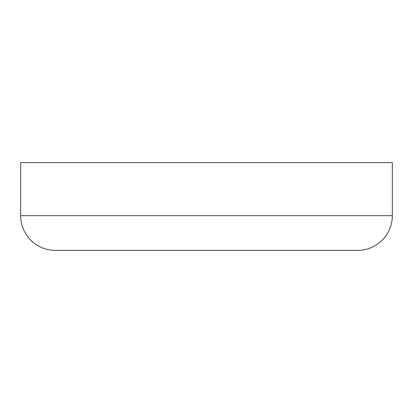 <?xml version="1.0" encoding="UTF-8"?>
<svg xmlns="http://www.w3.org/2000/svg" width="413" height="413" viewBox="0 0 413 413"><rect width="100%" height="100%" fill="white"/><g stroke="black" fill="none" stroke-linecap="round" stroke-linejoin="round"><path stroke-width="0.62" d="M55.342 250.361L357.658 250.361A34.692 34.692 0 0 0 392.35 215.669L20.65 215.669A34.692 34.692 0 0 0 55.342 250.361A34.692 34.692 0 0 1 20.65 215.669L392.35 215.669L392.35 162.639L20.65 162.639L20.65 215.669L20.65 162.639L392.35 162.639L392.35 215.669A34.692 34.692 0 0 1 357.658 250.361M58.248 250.361L351.148 250.361"/></g></svg>
